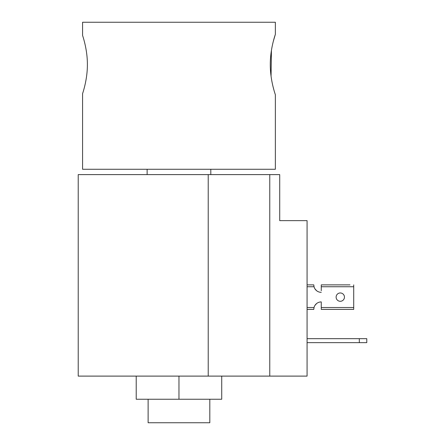 <?xml version="1.0" encoding="UTF-8"?>
<svg xmlns="http://www.w3.org/2000/svg" width="445" height="445" viewBox="0 0 445 445"><rect width="100%" height="100%" fill="white"/><g stroke="black" fill="none" stroke-linecap="round" stroke-linejoin="round"><path stroke-width="0.67" d="M221.721 376.108L221.721 399.243L136.215 399.243L136.215 376.108M178.968 399.243L178.968 376.108L269.765 376.108L269.765 174.612L279.716 174.612L279.716 220.637L307.078 220.637L307.078 376.108L269.765 376.108M359.315 342.65L359.315 338.667L366.78 338.667L366.78 342.65L307.078 342.65M359.315 338.667L307.078 338.667M178.968 376.108L78.22 376.108L78.22 174.612L269.765 174.612M349.987 284.878L321.257 284.878L349.987 284.878M307.078 309.381L313.792 309.381A7.465 7.465 0 0 1 313.814 308.824M313.814 285.429A7.465 7.465 0 0 1 313.792 284.878L307.078 284.878L313.792 284.878L314.031 286.741A7.465 7.465 0 0 0 321.257 292.337A7.465 7.465 0 0 1 316.618 290.724L314.943 288.855L316.618 290.724M316.618 303.534L314.943 305.398L316.618 303.534A7.465 7.465 0 0 1 321.257 301.916L321.257 303.534M321.257 290.724L321.257 284.878M344.452 297.127A4.166 4.166 0 0 0 340.286 292.96A4.166 4.166 0 0 0 336.12 297.127A4.166 4.166 0 0 0 340.286 301.293A4.166 4.166 0 0 0 344.452 297.127M353.719 307.512L321.257 307.512L321.257 309.381L353.719 309.381L353.719 284.878M321.257 307.512L321.257 301.916A7.465 7.465 0 0 0 314.031 307.512L313.792 309.381M82.575 93.661L82.575 169.267L275.36 169.267L275.36 94.752C275.533 95.063 270.187 80.806 270.287 64.536C270.187 48.288 275.538 33.992 275.36 34.326L273.33 41.263M273.252 41.563L272.857 43.182M271.428 50.352L271.055 76.173M271.294 77.869L271.444 78.809M271.45 78.854L271.889 81.368M271.912 81.491L272.362 83.716M272.496 84.333L272.857 85.902M272.902 86.096L273.814 89.629M274.593 92.315L274.943 93.444M87.381 64.531C87.476 48.861 82.408 35.099 82.575 35.416C82.414 35.105 87.481 48.906 87.381 64.536C87.476 80.228 82.408 93.973 82.575 93.661C82.408 93.967 87.476 80.206 87.381 64.531C87.476 80.228 82.408 93.973 82.575 93.661C82.408 93.967 87.476 80.206 87.381 64.531M209.812 399.243L209.812 422.75L148.124 422.75L148.124 399.243M275.36 34.326L275.36 22.25L82.575 22.25L82.575 35.416M208.215 174.612L208.215 376.108M321.257 286.741L353.719 286.741M307.078 286.741L314.031 286.741M314.031 307.512L307.078 307.512M210.808 174.612L210.808 169.267M147.128 174.612L147.128 169.267"/></g></svg>
